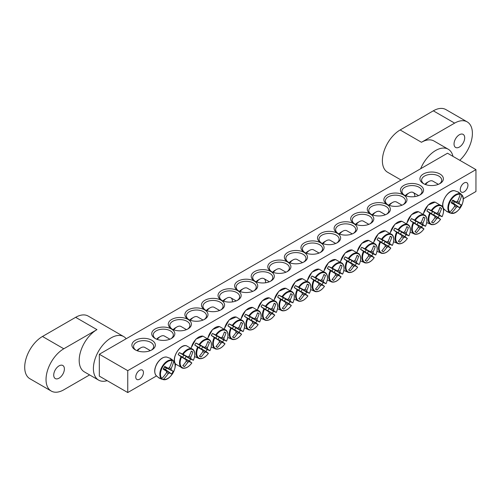 <?xml version="1.0" encoding="UTF-8"?>
<svg xmlns="http://www.w3.org/2000/svg" width="501" height="501" viewBox="0 0 501 501"><rect width="100%" height="100%" fill="white"/><g stroke="black" fill="none" stroke-linecap="round" stroke-linejoin="round"><path stroke-width="0.75" d="M155.679 338.764A10.051 5.799 180 0 1 153.231 334.969A10.051 5.799 180 0 1 159.431 329.608A10.051 5.799 180 0 1 170.384 330.867A10.051 5.799 180 0 1 173.327 334.969A10.051 5.799 180 0 1 170.879 338.764M475.95 169.626L447.525 153.218L99.323 354.251L127.749 370.659L475.95 169.626L475.95 191.507L463.231 198.853M444.525 209.656L443.573 210.201M176.145 364.596L175.193 365.148M156.487 375.95L127.749 392.54L99.323 376.132L99.323 354.251M171.448 329.019A11.554 6.67 0 0 0 155.11 329.019A11.554 6.67 0 0 0 155.11 338.457A11.554 6.67 0 0 0 171.448 338.457A11.554 6.67 0 0 0 171.448 329.019M188.032 319.444A11.554 6.67 0 0 0 171.686 319.444A11.554 6.67 0 0 0 171.686 328.881A11.554 6.67 0 0 0 188.032 328.881A11.554 6.67 0 0 0 188.032 319.444M221.191 300.299A11.554 6.67 0 0 0 204.853 300.299A11.554 6.67 0 0 0 204.853 309.737A11.554 6.67 0 0 0 221.191 309.737A11.554 6.67 0 0 0 221.191 300.299M254.358 281.155A11.554 6.67 0 0 0 238.013 281.155A11.554 6.67 0 0 0 238.013 290.586A11.554 6.67 0 0 0 254.358 290.586A11.554 6.67 0 0 0 254.358 281.155M287.518 262.004A11.554 6.67 0 0 0 271.173 262.004A11.554 6.67 0 0 0 271.173 271.442A11.554 6.67 0 0 0 287.518 271.442A11.554 6.67 0 0 0 287.518 262.004M387.242 204.433A11.554 6.67 0 0 0 403.587 204.433A11.554 6.67 0 0 0 403.587 194.995A11.554 6.67 0 0 0 387.242 194.995A11.554 6.67 0 0 0 387.242 204.433L387.242 204.433M354.082 223.578A11.554 6.67 0 0 0 370.421 223.578A11.554 6.67 0 0 0 370.421 214.14A11.554 6.67 0 0 0 354.082 214.14A11.554 6.67 0 0 0 354.082 223.578L354.082 223.578M320.916 242.722A11.554 6.67 0 0 0 337.261 242.722A11.554 6.67 0 0 0 337.261 233.291A11.554 6.67 0 0 0 320.916 233.291A11.554 6.67 0 0 0 320.916 242.722L320.916 242.722M287.756 261.873A11.554 6.67 0 0 0 304.101 261.873A11.554 6.67 0 0 0 304.101 252.435A11.554 6.67 0 0 0 287.756 252.435A11.554 6.67 0 0 0 287.756 261.873L287.756 261.873M423.364 183.579A11.723 6.77 0 0 0 439.947 183.579A11.723 6.77 0 0 0 439.947 174.004A11.723 6.77 0 0 0 423.364 174.004A11.723 6.77 0 0 0 423.364 183.579L423.364 183.579M135.326 349.873A11.723 6.77 0 0 0 151.909 349.873A11.723 6.77 0 0 0 151.909 340.298A11.723 6.77 0 0 0 135.326 340.298A11.723 6.77 0 0 0 135.326 349.873L135.326 349.873M304.339 252.297A11.554 6.67 0 0 0 320.678 252.297A11.554 6.67 0 0 0 320.678 242.86A11.554 6.67 0 0 0 304.339 242.86A11.554 6.67 0 0 0 304.339 252.297L304.339 252.297M337.499 233.153A11.554 6.67 0 0 0 353.844 233.153A11.554 6.67 0 0 0 353.844 223.715A11.554 6.67 0 0 0 337.499 223.715A11.554 6.67 0 0 0 337.499 233.153L337.499 233.153M370.659 214.002A11.554 6.67 0 0 0 387.004 214.002A11.554 6.67 0 0 0 387.004 204.571A11.554 6.67 0 0 0 370.659 204.571A11.554 6.67 0 0 0 370.659 214.002L370.659 214.002M403.825 194.858A11.554 6.67 0 0 0 420.164 194.858A11.554 6.67 0 0 0 420.164 185.42A11.554 6.67 0 0 0 403.825 185.42A11.554 6.67 0 0 0 403.825 194.858L403.825 194.858M270.935 271.58A11.554 6.67 0 0 0 254.596 271.58A11.554 6.67 0 0 0 254.596 281.017A11.554 6.67 0 0 0 270.935 281.017A11.554 6.67 0 0 0 270.935 271.58M237.775 290.724A11.554 6.67 0 0 0 221.429 290.724A11.554 6.67 0 0 0 221.429 300.162A11.554 6.67 0 0 0 237.775 300.162A11.554 6.67 0 0 0 237.775 290.724M204.615 309.875A11.554 6.67 0 0 0 188.27 309.875A11.554 6.67 0 0 0 188.27 319.306A11.554 6.67 0 0 0 204.615 319.306A11.554 6.67 0 0 0 204.615 309.875M172.256 329.188A10.051 5.799 180 0 1 169.808 325.393A10.051 5.799 180 0 1 176.014 320.033A10.051 5.799 180 0 1 186.967 321.291A10.051 5.799 180 0 1 189.91 325.393A10.051 5.799 180 0 1 187.462 329.188M188.839 319.613A10.051 5.799 180 0 1 186.391 315.818A10.051 5.799 180 0 1 192.597 310.457A10.051 5.799 180 0 1 203.55 311.716A10.051 5.799 180 0 1 206.493 315.818A10.051 5.799 180 0 1 204.045 319.613M205.423 310.044A10.051 5.799 180 0 1 202.974 306.249A10.051 5.799 180 0 1 209.174 300.888A10.051 5.799 180 0 1 220.127 302.147A10.051 5.799 180 0 1 223.07 306.249A10.051 5.799 180 0 1 220.622 310.044M221.999 300.468A10.051 5.799 180 0 1 219.551 296.673A10.051 5.799 180 0 1 225.757 291.313A10.051 5.799 180 0 1 236.71 292.571A10.051 5.799 180 0 1 239.653 296.673A10.051 5.799 180 0 1 237.205 300.468M238.582 290.899A10.051 5.799 180 0 1 236.134 287.104A10.051 5.799 180 0 1 242.34 281.744A10.051 5.799 180 0 1 253.293 282.996A10.051 5.799 180 0 1 256.236 287.104A10.051 5.799 180 0 1 253.788 290.899M255.166 281.324A10.051 5.799 180 0 1 252.717 277.529A10.051 5.799 180 0 1 258.917 272.168A10.051 5.799 180 0 1 269.87 273.427A10.051 5.799 180 0 1 272.813 277.529A10.051 5.799 180 0 1 270.365 281.324M271.742 271.749A10.051 5.799 180 0 1 269.294 267.954A10.051 5.799 180 0 1 275.5 262.593A10.051 5.799 180 0 1 286.453 263.852A10.051 5.799 180 0 1 289.396 267.954A10.051 5.799 180 0 1 286.948 271.749M404.395 195.165A10.051 5.799 180 0 1 401.946 191.369A10.051 5.799 180 0 1 411.997 185.57A10.051 5.799 180 0 1 422.042 191.369A10.051 5.799 180 0 1 419.594 195.165M387.812 204.74A10.051 5.799 180 0 1 385.363 200.945A10.051 5.799 180 0 1 395.414 195.146A10.051 5.799 180 0 1 405.466 200.945A10.051 5.799 180 0 1 403.017 204.74M371.228 214.315A10.051 5.799 180 0 1 368.78 210.52A10.051 5.799 180 0 1 378.831 204.715A10.051 5.799 180 0 1 388.882 210.52A10.051 5.799 180 0 1 386.434 214.315M354.652 223.884A10.051 5.799 180 0 1 352.203 220.089A10.051 5.799 180 0 1 362.254 214.29A10.051 5.799 180 0 1 372.299 220.089A10.051 5.799 180 0 1 369.851 223.884M338.069 233.46A10.051 5.799 180 0 1 335.62 229.665A10.051 5.799 180 0 1 345.671 223.859A10.051 5.799 180 0 1 355.723 229.665A10.051 5.799 180 0 1 353.274 233.46M321.485 243.029A10.051 5.799 180 0 1 319.037 239.234A10.051 5.799 180 0 1 329.088 233.435A10.051 5.799 180 0 1 339.139 239.234A10.051 5.799 180 0 1 336.691 243.029M304.909 252.604A10.051 5.799 180 0 1 302.46 248.809A10.051 5.799 180 0 1 312.511 243.01A10.051 5.799 180 0 1 322.556 248.809A10.051 5.799 180 0 1 320.108 252.604M460.269 189.622A5.43 3.138 -60 0 1 462.636 184.161A5.43 3.138 -60 0 1 466.819 182.702A5.43 3.138 -60 0 1 466.819 188.971A5.43 3.138 -60 0 1 461.39 192.108A5.43 3.138 -60 0 1 460.269 189.622M135.752 376.977A5.43 3.138 -60 0 1 138.119 371.517A5.43 3.138 -60 0 1 142.309 370.057A5.43 3.138 -60 0 1 142.309 376.332A5.43 3.138 -60 0 1 136.879 379.464A5.43 3.138 -60 0 1 135.752 376.977M288.325 262.18A10.051 5.799 180 0 1 285.877 258.384A10.051 5.799 180 0 1 295.928 252.579A10.051 5.799 180 0 1 305.979 258.384A10.051 5.799 180 0 1 303.531 262.18M135.965 350.218A10.051 5.799 180 0 1 133.567 346.454A10.051 5.799 180 0 1 143.618 340.655A10.051 5.799 180 0 1 153.669 346.454A10.051 5.799 180 0 1 151.271 350.218M424.003 183.917A10.051 5.799 180 0 1 421.604 180.16A10.051 5.799 180 0 1 431.655 174.354A10.051 5.799 180 0 1 441.707 180.16A10.051 5.799 180 0 1 439.308 183.917M127.749 370.659L127.749 392.54M447.687 211.973A11.304 6.526 -60 0 1 447.086 211.691A11.304 6.526 -60 0 1 446.998 211.635A11.304 6.526 -60 0 1 446.541 211.309L449.422 212.343L449.948 212.13A10.364 5.987 -60 0 1 450.656 200.701A10.364 5.987 -60 0 1 460.2 194.369L460.118 193.812L457.782 191.833A11.304 6.526 -60 0 1 458.296 192.065A11.304 6.526 -60 0 1 458.935 192.497L460.776 193.824L461.728 195.258A10.364 5.987 -60 0 1 461.02 206.688A10.364 5.987 -60 0 1 451.476 213.013L449.76 212.906L447.737 211.885M449.948 212.13A33.473 25.545 -60 0 0 454.614 206.306A3.319 1.916 -60 0 1 454.614 204.903A33.473 1.685 -145.9 0 1 451.201 202.836A33.028 25.2 -60 0 0 452.772 200.106A33.473 1.685 25.9 0 1 456.273 202.028A3.319 1.916 -60 0 1 457.488 201.327A33.473 25.545 -60 0 0 460.2 194.369M461.728 195.258A33.473 28.914 120 0 1 459.154 202.285A3.319 1.916 -60 0 1 459.154 203.688A33.473 1.685 25.9 0 1 461.221 204.978A33.028 28.526 120 0 1 459.642 207.708A33.473 1.685 -145.9 0 1 457.488 206.562A3.319 1.916 -60 0 1 456.273 207.264A33.473 28.914 120 0 1 451.476 213.013M457.018 201.508L459.154 202.285M425.568 184.575A8.041 4.641 -60 0 1 428.812 181.525A8.041 4.641 -60 0 1 432.833 181.13L438.388 184.33M428.812 181.525L426.915 182.621A5.361 3.094 120 0 0 424.98 184.355M451.526 202.304L457.488 206.562M456.273 207.264L454.539 205.811M454.614 204.903L451.407 202.498M459.154 203.688L452.478 200.65M452.591 200.45L456.273 202.028M461.221 204.978L452.416 200.763M459.642 207.708L453.562 203.331L454.388 201.903M451.589 202.191L453.562 203.331M169.751 358.127A11.304 6.526 -60 0 1 170.259 358.359A11.304 6.526 -60 0 1 170.353 358.409A11.304 6.526 -60 0 1 170.897 358.791L172.739 360.119L173.69 361.553A10.364 5.987 -60 0 1 172.983 372.982A10.364 5.987 -60 0 1 163.439 379.307L161.723 379.201L159.65 378.268A11.304 6.526 -60 0 1 158.961 377.936A11.304 6.526 -60 0 1 158.504 377.604L161.385 378.637L161.911 378.424A10.364 5.987 -60 0 1 162.618 366.995A10.364 5.987 -60 0 1 172.162 360.67L172.081 360.106L169.751 358.127M173.69 361.553A33.473 28.914 120 0 1 171.117 368.579A3.319 1.916 -60 0 1 171.117 369.982A33.473 1.685 25.9 0 1 173.183 371.272A33.028 28.526 120 0 1 171.605 374.009A33.473 1.685 -145.9 0 1 169.457 372.863A3.319 1.916 -60 0 1 168.242 373.564A33.473 28.914 120 0 1 163.439 379.307M168.242 373.564L166.501 372.105M161.911 378.424A33.473 25.545 -60 0 0 166.576 372.606A3.319 1.916 -60 0 1 166.576 371.203A33.473 1.685 -145.9 0 1 163.163 369.131A33.028 25.2 -60 0 0 164.735 366.4A33.473 1.685 25.9 0 1 168.242 368.323A3.319 1.916 -60 0 1 169.457 367.621A33.473 25.545 -60 0 0 172.162 360.67M137.531 350.869A8.041 4.641 -60 0 1 140.775 347.819A8.041 4.641 -60 0 1 144.795 347.425L150.35 350.631M140.775 347.819L138.883 348.915A5.361 3.094 120 0 0 136.942 350.65M164.553 366.751L168.242 368.323M168.987 367.809L171.117 368.579M171.117 369.982L164.441 366.945M166.576 371.203L163.37 368.792M163.489 368.604L169.457 372.863M173.183 371.272L164.378 367.064M171.605 374.009L165.53 369.632L166.351 368.197M163.558 368.492L165.53 369.632M310.814 278.011A11.304 6.526 -60 0 1 311.359 277.003A11.304 6.526 -60 0 1 311.96 276.026L315.749 277.767A10.364 5.987 -60 0 1 325.293 273.076A10.364 5.987 -60 0 1 326.001 283.685L323.208 282.514A11.304 6.526 -60 0 1 322.055 284.505L324.473 286.34A10.364 5.987 -60 0 1 314.929 291.031A10.364 5.987 -60 0 1 314.221 280.422L310.814 278.011L315.448 280.685A2.286 1.321 -60 0 1 316.594 278.7L320.546 280.391A3.319 1.916 -60 0 1 321.761 279.69A33.473 25.545 -60 0 0 323.915 274.498A33.028 1.66 25.9 0 1 325.493 275.412A33.473 28.914 120 0 1 323.427 280.648A3.319 1.916 -60 0 1 323.427 282.05A33.473 1.685 25.9 0 1 326.001 283.685L325.882 283.666M323.427 282.05L318.573 279.84A2.286 1.321 -60 0 1 317.421 281.831L322.055 284.505M323.208 282.514L318.573 279.84M315.749 277.767A33.473 1.685 25.9 0 1 320.546 280.391M324.391 286.246L324.473 286.34A33.473 1.685 -145.9 0 1 321.761 284.925A3.319 1.916 -60 0 1 320.546 285.626A33.473 28.914 120 0 1 317.045 290.035A33.028 1.66 -145.9 0 1 315.467 289.127A33.473 25.545 -60 0 0 318.886 284.668A3.319 1.916 -60 0 1 318.886 283.265A33.473 1.685 -145.9 0 1 314.221 280.422M317.421 281.831L321.761 284.925M289.904 262.85A8.041 4.641 -60 0 1 293.085 259.887A8.041 4.641 -60 0 1 297.106 259.487L302.535 262.624M293.085 259.887L291.187 260.983A5.361 3.094 120 0 0 289.321 262.63M318.886 283.265L315.448 280.685M320.546 285.626L318.811 284.173M321.291 279.871L323.427 280.648M317.045 290.035L315.592 288.989M325.493 275.412L323.853 274.673M316.594 278.7L311.96 276.026M327.391 268.436A11.304 6.526 -60 0 1 327.936 267.428A11.304 6.526 -60 0 1 328.543 266.451L332.332 268.198A10.364 5.987 -60 0 1 341.876 263.507A10.364 5.987 -60 0 1 342.584 274.116L339.784 272.945A11.304 6.526 -60 0 1 338.638 274.93L341.049 276.765A10.364 5.987 -60 0 1 331.505 281.456A10.364 5.987 -60 0 1 330.798 270.847L327.391 268.436L332.025 271.116A2.286 1.321 -60 0 1 333.178 269.125L337.129 270.816A3.319 1.916 -60 0 1 338.344 270.114A33.473 25.545 -60 0 0 340.492 264.929A33.028 1.66 25.9 0 1 342.07 265.837A33.473 28.914 120 0 1 340.004 271.072A3.319 1.916 -60 0 1 340.004 272.475A33.473 1.685 25.9 0 1 342.584 274.116L342.465 274.091M340.004 272.475L335.15 270.271A2.286 1.321 -60 0 1 334.004 272.256L338.638 274.93M339.784 272.945L335.15 270.271M332.332 268.198A33.473 1.685 25.9 0 1 337.129 270.816M340.974 276.677L341.049 276.765A33.473 1.685 -145.9 0 1 338.344 275.356A3.319 1.916 -60 0 1 337.129 276.057A33.473 28.914 120 0 1 333.628 280.466A33.028 1.66 -145.9 0 1 332.05 279.552A33.473 25.545 -60 0 0 335.47 275.099A3.319 1.916 -60 0 1 335.47 273.69A33.473 1.685 -145.9 0 1 330.798 270.847M334.004 272.256L338.344 275.356M306.487 253.274A8.041 4.641 -60 0 1 309.668 250.312A8.041 4.641 -60 0 1 313.689 249.918L319.118 253.055M309.668 250.312L307.771 251.408A5.361 3.094 120 0 0 305.904 253.055M335.47 273.69L332.025 271.116M337.129 276.057L335.394 274.598M337.874 270.302L340.004 271.072M333.628 280.466L332.169 279.414M342.07 265.837L340.436 265.104M333.178 269.125L328.543 266.451M343.974 258.867A11.304 6.526 -60 0 1 344.519 257.852A11.304 6.526 -60 0 1 345.12 256.881L348.909 258.622A10.364 5.987 -60 0 1 358.453 253.932A10.364 5.987 -60 0 1 359.161 264.541L356.368 263.369A11.304 6.526 -60 0 1 355.222 265.355L357.633 267.196A10.364 5.987 -60 0 1 348.089 271.886A10.364 5.987 -60 0 1 347.381 261.278L343.974 258.867L348.608 261.541A2.286 1.321 -60 0 1 349.754 259.556L353.712 261.246A3.319 1.916 -60 0 1 354.927 260.545A33.473 25.545 -60 0 0 357.075 255.353A33.028 1.66 25.9 0 1 358.653 256.268A33.473 28.914 120 0 1 356.587 261.503A3.319 1.916 -60 0 1 356.587 262.906A33.473 1.685 25.9 0 1 359.161 264.541L359.048 264.522M356.587 262.906L351.733 260.695A2.286 1.321 -60 0 1 350.587 262.681L355.222 265.355M356.368 263.369L351.733 260.695M348.909 258.622A33.473 1.685 25.9 0 1 353.712 261.246M357.557 267.102L357.633 267.196A33.473 1.685 -145.9 0 1 354.927 265.78A3.319 1.916 -60 0 1 353.712 266.482A33.473 28.914 120 0 1 350.212 270.891A33.028 1.66 -145.9 0 1 348.633 269.983A33.473 25.545 -60 0 0 352.053 265.524A3.319 1.916 -60 0 1 352.053 264.121A33.473 1.685 -145.9 0 1 347.381 261.278M350.587 262.681L354.927 265.78M323.064 243.699A8.041 4.641 -60 0 1 326.245 240.743A8.041 4.641 -60 0 1 330.265 240.342L335.701 243.48M326.245 240.743L324.354 241.833A5.361 3.094 120 0 0 322.487 243.48M352.053 264.121L348.608 261.541M353.712 266.482L351.971 265.023M354.457 260.727L356.587 261.503M350.212 270.891L348.752 269.845M358.653 256.268L357.019 255.529M349.754 259.556L345.12 256.881M360.557 249.291A11.304 6.526 -60 0 1 361.102 248.283A11.304 6.526 -60 0 1 361.703 247.306L365.492 249.047A10.364 5.987 -60 0 1 375.036 244.356A10.364 5.987 -60 0 1 375.744 254.971L372.951 253.8A11.304 6.526 -60 0 1 371.798 255.786L374.216 257.62A10.364 5.987 -60 0 1 364.672 262.311A10.364 5.987 -60 0 1 363.964 251.702L360.557 249.291L365.191 251.965A2.286 1.321 -60 0 1 366.337 249.98L370.289 251.671A3.319 1.916 -60 0 1 371.504 250.97A33.473 25.545 -60 0 0 373.658 245.784A33.028 1.66 25.9 0 1 375.236 246.692A33.473 28.914 120 0 1 373.17 251.928A3.319 1.916 -60 0 1 373.17 253.331A33.473 1.685 25.9 0 1 375.744 254.971L375.625 254.946M373.17 253.331L368.316 251.12A2.286 1.321 -60 0 1 367.164 253.111L371.798 255.786M372.951 253.8L368.316 251.12M365.492 249.047A33.473 1.685 25.9 0 1 370.289 251.671M374.134 257.533L374.216 257.62A33.473 1.685 -145.9 0 1 371.504 256.205A3.319 1.916 -60 0 1 370.289 256.907A33.473 28.914 120 0 1 366.788 261.315A33.028 1.66 -145.9 0 1 365.21 260.407A33.473 25.545 -60 0 0 368.63 255.948A3.319 1.916 -60 0 1 368.63 254.546A33.473 1.685 -145.9 0 1 363.964 251.702M367.164 253.111L371.504 256.205M339.647 234.13A8.041 4.641 -60 0 1 342.828 231.168A8.041 4.641 -60 0 1 346.849 230.773L352.278 233.904M342.828 231.168L340.93 232.264A5.361 3.094 120 0 0 339.064 233.911M368.63 254.546L365.191 251.965M370.289 256.907L368.554 255.454M371.034 251.151L373.17 251.928M366.788 261.315L365.335 260.269M375.236 246.692L373.596 245.953M366.337 249.98L361.703 247.306M377.14 239.722A11.304 6.526 -60 0 1 377.679 238.708A11.304 6.526 -60 0 1 378.286 237.731L382.075 239.478A10.364 5.987 -60 0 1 391.619 234.787A10.364 5.987 -60 0 1 392.327 245.396L389.527 244.225A11.304 6.526 -60 0 1 388.381 246.21L390.793 248.045A10.364 5.987 -60 0 1 381.248 252.742A10.364 5.987 -60 0 1 380.541 242.127L377.14 239.722L381.768 242.396A2.286 1.321 -60 0 1 382.921 240.405L386.872 242.096A3.319 1.916 -60 0 1 388.087 241.394A33.473 25.545 -60 0 0 390.235 236.209A33.028 1.66 25.9 0 1 391.813 237.117A33.473 28.914 120 0 1 389.747 242.352A3.319 1.916 -60 0 1 389.747 243.762A33.473 1.685 25.9 0 1 392.327 245.396L392.208 245.371M389.747 243.762L384.893 241.551A2.286 1.321 -60 0 1 383.747 243.536L388.381 246.21M389.527 244.225L384.893 241.551M382.075 239.478A33.473 1.685 25.9 0 1 386.872 242.096M390.717 247.957L390.793 248.045A33.473 1.685 -145.9 0 1 388.087 246.636A3.319 1.916 -60 0 1 386.872 247.337A33.473 28.914 120 0 1 383.371 251.746A33.028 1.66 -145.9 0 1 381.793 250.832A33.473 25.545 -60 0 0 385.213 246.379A3.319 1.916 -60 0 1 385.213 244.976A33.473 1.685 -145.9 0 1 380.541 242.127M383.747 243.536L388.087 246.636M356.23 224.554A8.041 4.641 -60 0 1 359.411 221.592A8.041 4.641 -60 0 1 363.432 221.198L368.861 224.335M359.411 221.592L357.514 222.688A5.361 3.094 120 0 0 355.647 224.335M385.213 244.976L381.768 242.396M386.872 247.337L385.137 245.878M387.617 241.582L389.747 242.352M383.371 251.746L381.912 250.694M391.813 237.117L390.179 236.384M382.921 240.405L378.286 237.731M393.717 230.147A11.304 6.526 -60 0 1 394.262 229.139A11.304 6.526 -60 0 1 394.863 228.162L398.652 229.903A10.364 5.987 -60 0 1 408.196 225.212A10.364 5.987 -60 0 1 408.904 235.821L406.111 234.65A11.304 6.526 -60 0 1 404.965 236.641L407.376 238.476A10.364 5.987 -60 0 1 397.832 243.167A10.364 5.987 -60 0 1 397.124 232.558L393.717 230.147L398.351 232.821A2.286 1.321 -60 0 1 399.497 230.836L403.455 232.527A3.319 1.916 -60 0 1 404.67 231.825A33.473 25.545 -60 0 0 406.818 226.634A33.028 1.66 25.9 0 1 408.396 227.548A33.473 28.914 120 0 1 406.33 232.783A3.319 1.916 -60 0 1 406.33 234.186A33.473 1.685 25.9 0 1 408.904 235.821L408.791 235.802M406.33 234.186L401.476 231.976A2.286 1.321 -60 0 1 400.33 233.961L404.965 236.641M406.111 234.65L401.476 231.976M398.652 229.903A33.473 1.685 25.9 0 1 403.455 232.527M407.3 238.382L407.376 238.476A33.473 1.685 -145.9 0 1 404.67 237.061A3.319 1.916 -60 0 1 403.455 237.762A33.473 28.914 120 0 1 399.955 242.171A33.028 1.66 -145.9 0 1 398.376 241.263A33.473 25.545 -60 0 0 401.796 236.804A3.319 1.916 -60 0 1 401.796 235.401A33.473 1.685 -145.9 0 1 397.124 232.558M400.33 233.961L404.67 237.061M372.807 214.979A8.041 4.641 -60 0 1 375.988 212.023A8.041 4.641 -60 0 1 380.008 211.622L385.444 214.76M375.988 212.023L374.097 213.119A5.361 3.094 120 0 0 372.23 214.76M401.796 235.401L398.351 232.821M403.455 237.762L401.714 236.303M404.201 232.007L406.33 232.783M399.955 242.171L398.495 241.125M408.396 227.548L406.762 226.809M399.497 230.836L394.863 228.162M410.3 220.572A11.304 6.526 -60 0 1 410.845 219.563A11.304 6.526 -60 0 1 411.446 218.586L415.235 220.334A10.364 5.987 -60 0 1 424.779 215.637A10.364 5.987 -60 0 1 425.487 226.252L422.694 225.081A11.304 6.526 -60 0 1 421.541 227.066L423.959 228.901A10.364 5.987 -60 0 1 414.415 233.591A10.364 5.987 -60 0 1 413.707 222.983L410.3 220.572L414.934 223.252A2.286 1.321 -60 0 1 416.08 221.26L420.032 222.951A3.319 1.916 -60 0 1 421.247 222.25A33.473 25.545 -60 0 0 423.401 217.065A33.028 1.66 25.9 0 1 424.98 217.973A33.473 28.914 120 0 1 422.913 223.208A3.319 1.916 -60 0 1 422.913 224.611A33.473 1.685 25.9 0 1 425.487 226.252L425.368 226.227M422.913 224.611L418.059 222.406A2.286 1.321 -60 0 1 416.913 224.392L421.541 227.066M422.694 225.081L418.059 222.406M415.235 220.334A33.473 1.685 25.9 0 1 420.032 222.951M423.877 228.813L423.959 228.901A33.473 1.685 -145.9 0 1 421.247 227.492A3.319 1.916 -60 0 1 420.032 228.193A33.473 28.914 120 0 1 416.531 232.596A33.028 1.66 -145.9 0 1 414.953 231.687A33.473 25.545 -60 0 0 418.373 227.229A3.319 1.916 -60 0 1 418.373 225.826A33.473 1.685 -145.9 0 1 413.707 222.983M416.913 224.392L421.247 227.492M389.39 205.41A8.041 4.641 -60 0 1 392.571 202.448A8.041 4.641 -60 0 1 396.592 202.053L402.021 205.185M392.571 202.448L390.674 203.544A5.361 3.094 120 0 0 388.807 205.191M418.373 225.826L414.934 223.252M420.032 228.193L418.297 226.734M420.777 222.431L422.913 223.208M416.531 232.596L415.078 231.55M424.98 217.973L423.339 217.234M416.08 221.26L411.446 218.586M426.883 211.002A11.304 6.526 -60 0 1 427.422 209.988A11.304 6.526 -60 0 1 428.029 209.011L431.818 210.758A10.364 5.987 -60 0 1 441.362 206.068A10.364 5.987 -60 0 1 442.07 216.676L439.271 215.505A11.304 6.526 -60 0 1 438.125 217.49L440.536 219.332A10.364 5.987 -60 0 1 430.992 224.022A10.364 5.987 -60 0 1 430.284 213.407L426.883 211.002L431.511 213.676A2.286 1.321 -60 0 1 432.664 211.691L436.615 213.382A3.319 1.916 -60 0 1 437.83 212.674A33.473 25.545 -60 0 0 439.984 207.489A33.028 1.66 25.9 0 1 441.556 208.397A33.473 28.914 120 0 1 439.49 213.639A3.319 1.916 -60 0 1 439.49 215.042A33.473 1.685 25.9 0 1 442.07 216.676L441.951 216.657M439.49 215.042L434.636 212.831A2.286 1.321 -60 0 1 433.49 214.816L438.125 217.49M439.271 215.505L434.636 212.831M431.818 210.758A33.473 1.685 25.9 0 1 436.615 213.382M440.46 219.238L440.536 219.332A33.473 1.685 -145.9 0 1 437.83 217.916A3.319 1.916 -60 0 1 436.615 218.618A33.473 28.914 120 0 1 433.115 223.026A33.028 1.66 -145.9 0 1 431.536 222.112A33.473 25.545 -60 0 0 434.956 217.659A3.319 1.916 -60 0 1 434.956 216.257A33.473 1.685 -145.9 0 1 430.284 213.407M433.49 214.816L437.83 217.916M405.973 195.835A8.041 4.641 -60 0 1 409.154 192.879A8.041 4.641 -60 0 1 413.175 192.478A8.041 4.641 -60 0 1 414.822 196.611M409.154 192.879L407.257 193.968A5.361 3.094 120 0 0 405.39 195.615M434.956 216.257L431.511 213.676M436.615 218.618L434.881 217.158M437.36 212.862L439.49 213.639M433.115 223.026L431.655 221.974M441.556 208.397L439.922 207.665M432.664 211.691L428.029 209.011M294.231 287.587A11.304 6.526 -60 0 1 294.776 286.572A11.304 6.526 -60 0 1 295.377 285.595L299.166 287.342A10.364 5.987 -60 0 1 308.71 282.652A10.364 5.987 -60 0 1 309.418 293.26L306.625 292.089A11.304 6.526 -60 0 1 305.478 294.074L307.89 295.916A10.364 5.987 -60 0 1 298.345 300.606A10.364 5.987 -60 0 1 297.638 289.991L294.231 287.587L298.865 290.261A2.286 1.321 -60 0 1 300.011 288.275L303.969 289.96A3.319 1.916 -60 0 1 305.184 289.259A33.473 25.545 -60 0 0 307.332 284.073A33.028 1.66 25.9 0 1 308.91 284.981A33.473 28.914 120 0 1 306.844 290.223A3.319 1.916 -60 0 1 306.844 291.626A33.473 1.685 25.9 0 1 309.418 293.26L309.305 293.242M306.844 291.626L301.99 289.415A2.286 1.321 -60 0 1 300.844 291.4L305.478 294.074M306.625 292.089L301.99 289.415M299.166 287.342A33.473 1.685 25.9 0 1 303.969 289.96M307.808 295.822L307.89 295.916A33.473 1.685 -145.9 0 1 305.184 294.5A3.319 1.916 -60 0 1 303.969 295.202A33.473 28.914 120 0 1 300.468 299.611A33.028 1.66 -145.9 0 1 298.89 298.696A33.473 25.545 -60 0 0 302.31 294.244A3.319 1.916 -60 0 1 302.31 292.841A33.473 1.685 -145.9 0 1 297.638 289.991M300.844 291.4L305.184 294.5M273.321 272.419A8.041 4.641 -60 0 1 276.502 269.463A8.041 4.641 -60 0 1 280.522 269.062L285.958 272.2M276.502 269.463L274.611 270.553A5.361 3.094 120 0 0 272.744 272.2M302.31 292.841L298.865 290.261M303.969 295.202L302.228 293.743M304.714 289.446L306.844 290.223M300.468 299.611L299.009 298.558M308.91 284.981L307.276 284.249M300.011 288.275L295.377 285.595M277.648 297.156A11.304 6.526 -60 0 1 278.193 296.147A11.304 6.526 -60 0 1 278.8 295.17L282.589 296.918A10.364 5.987 -60 0 1 292.133 292.221A10.364 5.987 -60 0 1 292.841 302.836L290.041 301.665A11.304 6.526 -60 0 1 288.895 303.65L291.306 305.485A10.364 5.987 -60 0 1 281.762 310.175A10.364 5.987 -60 0 1 281.055 299.567L277.648 297.156L282.282 299.83A2.286 1.321 -60 0 1 283.434 297.844L287.386 299.535A3.319 1.916 -60 0 1 288.601 298.834A33.473 25.545 -60 0 0 290.749 293.649A33.028 1.66 25.9 0 1 292.327 294.557A33.473 28.914 120 0 1 290.261 299.792A3.319 1.916 -60 0 1 290.261 301.195A33.473 1.685 25.9 0 1 292.841 302.836L292.722 302.811M290.261 301.195L285.407 298.984A2.286 1.321 -60 0 1 284.261 300.976L288.895 303.65M290.041 301.665L285.407 298.984M282.589 296.918A33.473 1.685 25.9 0 1 287.386 299.535M291.231 305.397L291.306 305.485A33.473 1.685 -145.9 0 1 288.601 304.069A3.319 1.916 -60 0 1 287.386 304.777A33.473 28.914 120 0 1 283.885 309.18A33.028 1.66 -145.9 0 1 282.307 308.272A33.473 25.545 -60 0 0 285.727 303.813A3.319 1.916 -60 0 1 285.727 302.41A33.473 1.685 -145.9 0 1 281.055 299.567M284.261 300.976L288.601 304.069M256.744 281.994A8.041 4.641 -60 0 1 259.925 279.032A8.041 4.641 -60 0 1 263.946 278.637A8.041 4.641 -60 0 1 265.593 282.764M259.925 279.032L258.028 280.128A5.361 3.094 120 0 0 256.161 281.775M285.727 302.41L282.282 299.83M287.386 304.777L285.651 303.318M288.131 299.016L290.261 299.792M283.885 309.18L282.426 308.134M292.327 294.557L290.693 293.818M283.434 297.844L278.8 295.17M261.071 306.731A11.304 6.526 -60 0 1 261.616 305.723A11.304 6.526 -60 0 1 262.217 304.746L266.006 306.487A10.364 5.987 -60 0 1 275.55 301.796A10.364 5.987 -60 0 1 276.258 312.405L273.465 311.234A11.304 6.526 -60 0 1 272.312 313.225L274.73 315.06A10.364 5.987 -60 0 1 265.186 319.751A10.364 5.987 -60 0 1 264.478 309.142L261.071 306.731L265.705 309.405A2.286 1.321 -60 0 1 266.851 307.42L270.803 309.111A3.319 1.916 -60 0 1 272.018 308.409A33.473 25.545 -60 0 0 274.172 303.218A33.028 1.66 25.9 0 1 275.75 304.132A33.473 28.914 120 0 1 273.684 309.368A3.319 1.916 -60 0 1 273.684 310.77A33.473 1.685 25.9 0 1 276.258 312.405L276.139 312.386M273.684 310.77L268.83 308.56A2.286 1.321 -60 0 1 267.678 310.545L272.312 313.225M273.465 311.234L268.83 308.56M266.006 306.487A33.473 1.685 25.9 0 1 270.803 309.111M274.648 314.966L274.73 315.06A33.473 1.685 -145.9 0 1 272.018 313.645A3.319 1.916 -60 0 1 270.803 314.346A33.473 28.914 120 0 1 267.302 318.755A33.028 1.66 -145.9 0 1 265.724 317.847A33.473 25.545 -60 0 0 269.143 313.388A3.319 1.916 -60 0 1 269.143 311.985A33.473 1.685 -145.9 0 1 264.478 309.142M267.678 310.545L272.018 313.645M240.161 291.563A8.041 4.641 -60 0 1 243.342 288.607A8.041 4.641 -60 0 1 247.362 288.207L252.792 291.344M243.342 288.607L241.444 289.703A5.361 3.094 120 0 0 239.578 291.344M269.143 311.985L265.705 309.405M270.803 314.346L269.068 312.887M271.548 308.591L273.684 309.368M267.302 318.755L265.849 317.709M275.75 304.132L274.11 303.393M266.851 307.42L262.217 304.746M244.488 316.306A11.304 6.526 -60 0 1 245.033 315.292A11.304 6.526 -60 0 1 245.634 314.315L249.423 316.062A10.364 5.987 -60 0 1 258.967 311.371A10.364 5.987 -60 0 1 259.675 321.98L256.881 320.809A11.304 6.526 -60 0 1 255.735 322.794L258.147 324.629A10.364 5.987 -60 0 1 248.602 329.326A10.364 5.987 -60 0 1 247.895 318.711L244.488 316.306L249.122 318.98A2.286 1.321 -60 0 1 250.268 316.989L254.226 318.68A3.319 1.916 -60 0 1 255.441 317.978A33.473 25.545 -60 0 0 257.589 312.793A33.028 1.66 25.9 0 1 259.167 313.701A33.473 28.914 120 0 1 257.101 318.937A3.319 1.916 -60 0 1 257.101 320.339A33.473 1.685 25.9 0 1 259.675 321.98L259.562 321.955M257.101 320.339L252.247 318.135A2.286 1.321 -60 0 1 251.101 320.12L255.735 322.794M256.881 320.809L252.247 318.135M249.423 316.062A33.473 1.685 25.9 0 1 254.226 318.68M258.065 324.542L258.147 324.629A33.473 1.685 -145.9 0 1 255.441 323.22A3.319 1.916 -60 0 1 254.226 323.922A33.473 28.914 120 0 1 250.725 328.33A33.028 1.66 -145.9 0 1 249.147 327.416A33.473 25.545 -60 0 0 252.56 322.963A3.319 1.916 -60 0 1 252.56 321.561A33.473 1.685 -145.9 0 1 247.895 318.711M251.101 320.12L255.441 323.22M223.578 301.139A8.041 4.641 -60 0 1 226.759 298.176A8.041 4.641 -60 0 1 230.779 297.782A8.041 4.641 -60 0 1 232.433 301.915M226.759 298.176L224.868 299.272A5.361 3.094 120 0 0 222.995 300.919M252.56 321.561L249.122 318.98M254.226 323.922L252.485 322.462M254.971 318.166L257.101 318.937M250.725 328.33L249.266 327.278M259.167 313.701L257.533 312.968M250.268 316.989L245.634 314.315M227.905 325.875A11.304 6.526 -60 0 1 228.45 324.867A11.304 6.526 -60 0 1 229.057 323.89L232.846 325.631A10.364 5.987 -60 0 1 242.39 320.941A10.364 5.987 -60 0 1 243.098 331.556L240.298 330.378A11.304 6.526 -60 0 1 239.152 332.37L241.563 334.205A10.364 5.987 -60 0 1 232.019 338.895A10.364 5.987 -60 0 1 231.312 328.287L227.905 325.875L232.539 328.55A2.286 1.321 -60 0 1 233.685 326.564L237.643 328.255A3.319 1.916 -60 0 1 238.858 327.554A33.473 25.545 -60 0 0 241.006 322.362A33.028 1.66 25.9 0 1 242.584 323.277A33.473 28.914 120 0 1 240.518 328.512A3.319 1.916 -60 0 1 240.518 329.915A33.473 1.685 25.9 0 1 243.098 331.556L242.979 331.53M240.518 329.915L235.664 327.704A2.286 1.321 -60 0 1 234.518 329.696L239.152 332.37M240.298 330.378L235.664 327.704M232.846 325.631A33.473 1.685 25.9 0 1 237.643 328.255M241.488 334.117L241.563 334.205A33.473 1.685 -145.9 0 1 238.858 332.789A3.319 1.916 -60 0 1 237.643 333.491A33.473 28.914 120 0 1 234.142 337.899A33.028 1.66 -145.9 0 1 232.564 336.991A33.473 25.545 -60 0 0 235.984 332.532A3.319 1.916 -60 0 1 235.984 331.13A33.473 1.685 -145.9 0 1 231.312 328.287M234.518 329.696L238.858 332.789M207.001 310.714A8.041 4.641 -60 0 1 210.182 307.752A8.041 4.641 -60 0 1 214.196 307.351L219.632 310.488M210.182 307.752L208.284 308.848A5.361 3.094 120 0 0 206.418 310.495M235.984 331.13L232.539 328.55M237.643 333.491L235.908 332.038M238.388 327.735L240.518 328.512M234.142 337.899L232.683 336.854M242.584 323.277L240.95 322.538M233.685 326.564L229.057 323.89M211.328 335.451A11.304 6.526 -60 0 1 211.873 334.436A11.304 6.526 -60 0 1 212.474 333.459L216.263 335.207A10.364 5.987 -60 0 1 225.807 330.516A10.364 5.987 -60 0 1 226.515 341.125L223.715 339.954A11.304 6.526 -60 0 1 222.569 341.939L224.987 343.78A10.364 5.987 -60 0 1 215.443 348.471A10.364 5.987 -60 0 1 214.735 337.862L211.328 335.451L215.962 338.125A2.286 1.321 -60 0 1 217.108 336.14L221.06 337.831A3.319 1.916 -60 0 1 222.275 337.129A33.473 25.545 -60 0 0 224.429 331.938A33.028 1.66 25.9 0 1 226.007 332.846A33.473 28.914 120 0 1 223.941 338.087A3.319 1.916 -60 0 1 223.941 339.49A33.473 1.685 25.9 0 1 226.515 341.125L226.396 341.106M223.941 339.49L219.087 337.279A2.286 1.321 -60 0 1 217.935 339.265L222.569 341.939M223.715 339.954L219.087 337.279M216.263 335.207A33.473 1.685 25.9 0 1 221.06 337.831M224.905 343.686L224.987 343.78A33.473 1.685 -145.9 0 1 222.275 342.365A3.319 1.916 -60 0 1 221.06 343.066A33.473 28.914 120 0 1 217.559 347.475A33.028 1.66 -145.9 0 1 215.981 346.567A33.473 25.545 -60 0 0 219.4 342.108A3.319 1.916 -60 0 1 219.4 340.705A33.473 1.685 -145.9 0 1 214.735 337.862M217.935 339.265L222.275 342.365M190.418 320.283A8.041 4.641 -60 0 1 193.599 317.327A8.041 4.641 -60 0 1 197.619 316.926L203.049 320.064M193.599 317.327L191.701 318.417A5.361 3.094 120 0 0 189.835 320.064M219.4 340.705L215.962 338.125M221.06 343.066L219.325 341.607M221.805 337.311L223.941 338.087M217.559 347.475L216.106 346.423M226.007 332.846L224.367 332.113M217.108 336.14L212.474 333.459M194.745 345.02A11.304 6.526 -60 0 1 195.29 344.012A11.304 6.526 -60 0 1 195.891 343.035L199.68 344.782A10.364 5.987 -60 0 1 209.224 340.091A10.364 5.987 -60 0 1 209.932 350.7L207.138 349.529A11.304 6.526 -60 0 1 205.992 351.514L208.403 353.349A10.364 5.987 -60 0 1 198.859 358.04A10.364 5.987 -60 0 1 198.152 347.431L194.745 345.02L199.379 347.7A2.286 1.321 -60 0 1 200.525 345.709L204.483 347.4A3.319 1.916 -60 0 1 205.698 346.698A33.473 25.545 -60 0 0 207.846 341.513A33.028 1.66 25.9 0 1 209.424 342.421A33.473 28.914 120 0 1 207.358 347.656A3.319 1.916 -60 0 1 207.358 349.059A33.473 1.685 25.9 0 1 209.932 350.7L209.819 350.675M207.358 349.059L202.504 346.855A2.286 1.321 -60 0 1 201.358 348.84L205.992 351.514M207.138 349.529L202.504 346.855M199.68 344.782A33.473 1.685 25.9 0 1 204.483 347.4M208.322 353.261L208.403 353.349A33.473 1.685 -145.9 0 1 205.698 351.94A3.319 1.916 -60 0 1 204.483 352.641A33.473 28.914 120 0 1 200.982 357.05A33.028 1.66 -145.9 0 1 199.404 356.136A33.473 25.545 -60 0 0 202.817 351.683A3.319 1.916 -60 0 1 202.817 350.274A33.473 1.685 -145.9 0 1 198.152 347.431M201.358 348.84L205.698 351.94M173.834 329.858A8.041 4.641 -60 0 1 177.016 326.896A8.041 4.641 -60 0 1 181.036 326.502L186.472 329.639M177.016 326.896L175.125 327.992A5.361 3.094 120 0 0 173.252 329.639M202.817 350.274L199.379 347.7M204.483 352.641L202.742 351.182M205.228 346.886L207.358 347.656M200.982 357.05L199.523 355.998M209.424 342.421L207.79 341.682M200.525 345.709L195.891 343.035M178.162 354.595A11.304 6.526 -60 0 1 178.707 353.587A11.304 6.526 -60 0 1 179.314 352.61L183.103 354.351A10.364 5.987 -60 0 1 192.647 349.66A10.364 5.987 -60 0 1 193.355 360.269L190.555 359.098A11.304 6.526 -60 0 1 189.409 361.089L191.82 362.924A10.364 5.987 -60 0 1 182.276 367.615A10.364 5.987 -60 0 1 181.569 357.006L178.162 354.595L182.796 357.269A2.286 1.321 -60 0 1 183.942 355.284L187.9 356.975A3.319 1.916 -60 0 1 189.115 356.274A33.473 25.545 -60 0 0 191.263 351.082A33.028 1.66 25.9 0 1 192.841 351.996A33.473 28.914 120 0 1 190.775 357.232A3.319 1.916 -60 0 1 190.775 358.635A33.473 1.685 25.9 0 1 193.355 360.269L193.236 360.25M190.775 358.635L185.921 356.424A2.286 1.321 -60 0 1 184.775 358.415L189.409 361.089M190.555 359.098L185.921 356.424M183.103 354.351A33.473 1.685 25.9 0 1 187.9 356.975M191.745 362.83L191.82 362.924A33.473 1.685 -145.9 0 1 189.115 361.509A3.319 1.916 -60 0 1 187.9 362.21A33.473 28.914 120 0 1 184.399 366.619A33.028 1.66 -145.9 0 1 182.821 365.711A33.473 25.545 -60 0 0 186.24 361.252A3.319 1.916 -60 0 1 186.24 359.85A33.473 1.685 -145.9 0 1 181.569 357.006M184.775 358.415L189.115 361.509M157.258 339.428A8.041 4.641 -60 0 1 160.439 336.472A8.041 4.641 -60 0 1 164.453 336.071L169.889 339.208M160.439 336.472L158.541 337.568A5.361 3.094 120 0 0 156.675 339.208M186.24 359.85L182.796 357.269M187.9 362.21L186.165 360.751M188.645 356.455L190.775 357.232M184.399 366.619L182.94 365.573M192.841 351.996L191.207 351.257M183.942 355.284L179.314 352.61M459.367 134.756A7.54 4.352 120 0 0 454.445 141.395A7.54 4.352 120 0 0 455.603 147.438A7.54 4.352 120 0 0 463.137 143.086A7.54 4.352 120 0 0 463.137 134.381A7.54 4.352 120 0 0 459.367 134.756M452.985 156.368A25.125 14.504 120 0 0 448.245 149.235L434.029 141.031A25.125 14.504 120 0 0 421.473 142.278L454.632 123.127A25.125 14.504 -60 0 1 467.195 121.887A25.125 14.504 -60 0 1 459.786 160.295M401.082 180.028L387.586 172.238A25.125 14.504 -60 0 1 383.735 152.11A25.125 14.504 -60 0 1 400.149 129.966L421.473 142.278M448.245 149.235A25.125 14.504 120 0 0 420.652 168.731M467.195 121.887L445.877 109.575A25.125 14.504 120 0 0 433.315 110.821L400.149 129.966M59.055 378.18A7.54 4.352 120 0 0 63.978 371.542A7.54 4.352 120 0 0 62.825 365.498A7.54 4.352 120 0 0 55.285 369.851A7.54 4.352 120 0 0 55.285 378.556A7.54 4.352 120 0 0 59.055 378.18M126.196 338.732A25.125 14.504 120 0 0 123.728 336.597L88.201 316.081A25.125 14.504 -60 0 0 75.638 317.327L96.956 329.633A25.125 14.504 120 0 0 80.542 351.771A25.125 14.504 120 0 0 84.393 371.905L98.603 380.109A25.125 14.504 120 0 0 107.158 380.654M123.728 336.597A25.125 14.504 120 0 0 111.166 337.837A25.125 14.504 120 0 0 94.752 359.981A25.125 14.504 120 0 0 98.603 380.109M96.956 329.633L63.79 348.777A25.125 14.504 -60 0 0 47.382 370.922A25.125 14.504 -60 0 0 51.234 391.049A25.125 14.504 -60 0 0 63.79 389.809L89.598 374.911M75.638 317.327L42.472 336.472A25.125 14.504 120 0 0 26.058 358.61A25.125 14.504 120 0 0 29.91 378.743L51.234 391.049M444.124 209.224A10.847 6.262 -60 0 1 445.057 197.469A10.847 6.262 -60 0 1 454.77 190.787C448.113 188.727 439.014 204.483 444.124 209.224L446.998 211.641M450.913 213.207A10.803 6.237 120 0 0 451.301 213.294C457.914 215.23 466.869 199.724 461.884 194.958A10.803 6.237 120 0 0 461.609 194.67M460.118 193.812A10.803 6.237 120 0 0 450.117 200.387A10.803 6.237 120 0 0 449.422 212.343M157.02 363.764A10.847 6.262 -60 0 1 166.733 357.081C163.188 356.718 159.907 358.923 156.888 363.688C154.27 368.686 154.001 372.625 156.087 375.518A10.847 6.262 -60 0 1 157.02 363.764M172.081 360.106A10.803 6.237 120 0 0 162.08 366.682A10.803 6.237 120 0 0 161.385 378.637M162.875 379.501A10.803 6.237 120 0 0 163.263 379.595C169.877 381.53 178.832 366.018 173.847 361.259A10.803 6.237 120 0 0 173.578 360.97M307.363 280.861A10.847 6.262 -60 0 1 309.33 275.832A10.847 6.262 -60 0 1 319.043 269.143L311.991 272.106L307.251 280.779M313.695 280.072A10.803 6.237 120 0 0 315.574 291.657L310.676 289.616M326.026 283.71C327.955 279.264 327.998 275.8 326.157 273.321A10.803 6.237 120 0 0 315.185 277.491M323.947 271.291A10.847 6.262 -60 0 1 325.913 266.256A10.847 6.262 -60 0 1 335.626 259.574L328.568 262.537L323.834 271.21M330.272 270.496A10.803 6.237 120 0 0 332.15 282.088L327.259 280.04M342.609 274.135C344.538 269.695 344.582 266.231 342.74 263.751A10.803 6.237 120 0 0 331.762 267.916M340.523 261.716A10.847 6.262 -60 0 1 342.496 256.687A10.847 6.262 -60 0 1 352.209 249.999L345.151 252.961L340.417 261.635M346.855 260.927A10.803 6.237 120 0 0 348.734 272.513L343.843 270.471M359.186 264.559C361.115 260.119 361.158 256.656 359.317 254.176A10.803 6.237 120 0 0 348.345 258.341M357.107 252.141A10.847 6.262 -60 0 1 359.073 247.112A10.847 6.262 -60 0 1 368.786 240.43L361.735 243.386L356.994 252.059M363.438 251.352A10.803 6.237 120 0 0 365.317 262.937L360.419 260.896M375.769 254.99C377.698 250.544 377.741 247.087 375.9 244.601A10.803 6.237 120 0 0 364.928 248.772M373.69 242.572A10.847 6.262 -60 0 1 375.656 237.537A10.847 6.262 -60 0 1 385.369 230.855L378.311 233.817L373.577 242.49M380.015 241.776A10.803 6.237 120 0 0 381.894 253.368L377.002 251.32M392.352 245.415C394.281 240.975 394.325 237.512 392.483 235.032A10.803 6.237 120 0 0 381.505 239.196M390.266 232.996A10.847 6.262 -60 0 1 392.239 227.968A10.847 6.262 -60 0 1 401.952 221.279L394.894 224.241L390.16 232.915M396.598 232.207A10.803 6.237 120 0 0 398.477 243.793L393.586 241.751M408.929 235.846C410.858 231.399 410.901 227.936 409.06 225.456A10.803 6.237 120 0 0 398.088 229.621M406.85 223.421A10.847 6.262 -60 0 1 408.816 218.392A10.847 6.262 -60 0 1 418.529 211.71L411.478 214.672L406.737 223.346M413.181 222.632A10.803 6.237 120 0 0 415.06 234.218L410.162 232.176M425.643 215.881A10.803 6.237 120 0 0 414.671 220.052M423.433 213.852A10.847 6.262 -60 0 1 425.399 208.823A10.847 6.262 -60 0 1 435.112 202.135L428.054 205.097L423.32 213.77M429.758 213.063A10.803 6.237 120 0 0 431.637 224.648L426.746 222.601M442.095 216.695C444.024 212.255 444.068 208.792 442.226 206.312A10.803 6.237 120 0 0 431.248 210.476M290.78 290.436A10.847 6.262 -60 0 1 292.753 285.407A10.847 6.262 -60 0 1 302.466 278.719L295.408 281.681L290.674 290.355M297.112 289.647A10.803 6.237 120 0 0 298.991 301.233L294.1 299.185M309.443 293.279C311.371 288.839 311.415 285.376 309.574 282.896A10.803 6.237 120 0 0 298.602 287.06M274.204 300.005A10.847 6.262 -60 0 1 276.17 294.976A10.847 6.262 -60 0 1 285.883 288.294L278.825 291.256L274.091 299.93M280.529 299.216A10.803 6.237 120 0 0 282.407 310.802L277.516 308.76M292.866 302.854C294.795 298.408 294.839 294.951 292.997 292.465A10.803 6.237 120 0 0 282.019 296.636M257.62 309.58A10.847 6.262 -60 0 1 259.587 304.552A10.847 6.262 -60 0 1 269.3 297.863L262.248 300.825L257.508 309.499M263.952 308.791A10.803 6.237 120 0 0 265.831 320.377L260.933 318.335M276.283 312.43C278.212 307.983 278.255 304.52 276.414 302.04A10.803 6.237 120 0 0 265.442 306.205M241.037 319.156A10.847 6.262 -60 0 1 243.01 314.121A10.847 6.262 -60 0 1 252.723 307.439L245.665 310.401L240.925 319.074M247.369 318.36A10.803 6.237 120 0 0 249.248 329.952L244.356 327.904M259.7 321.999C261.628 317.559 261.672 314.096 259.831 311.616A10.803 6.237 120 0 0 248.859 315.78M224.461 328.725A10.847 6.262 -60 0 1 226.427 323.696A10.847 6.262 -60 0 1 236.14 317.008L229.082 319.97L224.348 328.643M230.786 327.936A10.803 6.237 120 0 0 232.664 339.521L227.773 337.48M243.123 331.574C245.052 327.128 245.095 323.671 243.254 321.185A10.803 6.237 120 0 0 232.276 325.356M207.877 338.3A10.847 6.262 -60 0 1 209.844 333.271A10.847 6.262 -60 0 1 219.557 326.583L212.505 329.545L207.765 338.219M214.209 337.511A10.803 6.237 120 0 0 216.088 349.097L211.19 347.055M226.54 341.143C228.469 336.703 228.512 333.24 226.671 330.76A10.803 6.237 120 0 0 215.699 334.925M191.294 347.869A10.847 6.262 -60 0 1 193.267 342.841A10.847 6.262 -60 0 1 202.98 336.158L195.922 339.121L191.182 347.794M197.626 347.08A10.803 6.237 120 0 0 199.504 358.672L194.613 356.624M209.957 350.719C211.885 346.279 211.929 342.816 210.088 340.336A10.803 6.237 120 0 0 199.116 344.5M175.751 364.171A10.847 6.262 -60 0 1 176.684 352.416A10.847 6.262 -60 0 1 186.397 345.728C179.734 343.667 170.634 359.43 175.751 364.171L182.921 368.241C185.99 368.592 188.965 366.826 191.852 362.937M181.043 356.656A10.803 6.237 120 0 0 182.921 368.241M193.38 360.294C195.302 355.848 195.346 352.385 193.511 349.905A10.803 6.237 120 0 0 182.533 354.069M433.315 110.821L454.632 123.127M42.472 336.472L63.79 348.777M449.76 212.906L451.301 213.294M461.884 194.958L460.776 193.824M458.302 192.065L454.77 190.787M170.265 358.359L166.733 357.081M158.961 377.936L156.087 375.518M161.723 379.201L163.263 379.595M173.847 361.259L172.739 360.119M326.157 273.321L319.043 269.143M315.574 291.657C318.642 292.014 321.617 290.242 324.498 286.353M342.74 263.751L335.626 259.574M332.15 282.088C335.219 282.439 338.2 280.666 341.081 276.777M359.317 254.176L352.209 249.999M348.734 272.513C351.802 272.863 354.777 271.097 357.664 267.208M375.9 244.601L368.786 240.43M365.317 262.937C368.385 263.294 371.36 261.522 374.241 257.633M392.483 235.032L385.369 230.855M381.894 253.368C384.962 253.719 387.943 251.953 390.824 248.058M409.06 225.456L401.952 221.279M398.477 243.793C401.545 244.144 404.52 242.378 407.407 238.489M425.512 226.27C427.441 221.83 427.485 218.367 425.643 215.887L418.529 211.71M415.06 234.218C418.128 234.574 421.103 232.802 423.984 228.913M442.226 206.312L435.112 202.135M431.637 224.648C434.705 224.999 437.686 223.233 440.567 219.338M418.604 195.615L413.175 192.478M309.574 282.896L302.466 278.719M298.991 301.233C302.059 301.583 305.034 299.817 307.921 295.922M292.997 292.465L285.883 288.294M282.407 310.802C285.476 311.159 288.457 309.386 291.338 305.497M269.375 281.769L263.946 278.637M276.414 302.04L269.3 297.863M265.831 320.377C268.899 320.728 271.874 318.962 274.755 315.073M259.831 311.616L252.723 307.439M249.248 329.952C252.316 330.303 255.291 328.537 258.178 324.642M236.215 300.919L230.779 297.782M243.254 321.185L236.14 317.008M232.664 339.521C235.733 339.878 238.714 338.106 241.595 334.217M226.671 330.76L219.557 326.583M216.088 349.097C219.156 349.447 222.131 347.681 225.012 343.792M210.088 340.336L202.98 336.158M199.504 358.672C202.573 359.023 205.548 357.251 208.435 353.362M193.511 349.905L186.397 345.728"/></g></svg>
